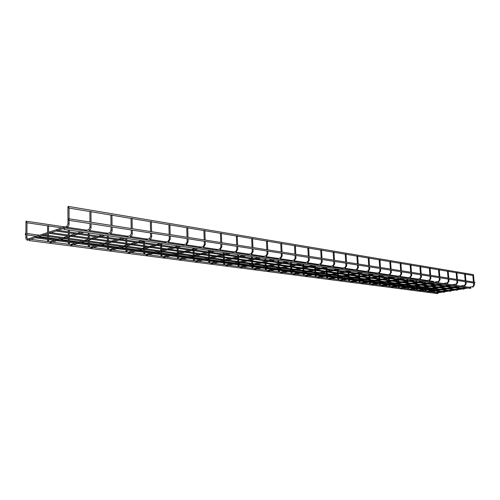 <?xml version="1.0" encoding="UTF-8"?>
<svg xmlns="http://www.w3.org/2000/svg" width="500" height="500" viewBox="0 0 500 500"><rect width="100%" height="100%" fill="white"/><g stroke="black" fill="none" stroke-linecap="round" stroke-linejoin="round"><path stroke-width="0.75" d="M26.25 222.356L27.019 222.444L26.888 237.7M68.263 207.587L69.031 207.681L69.075 218.794M433.537 281.4L433.775 282.094M26.387 221.775L26.113 221.2L25.888 222.625L26.387 221.775M433.606 289.775L429.2 289.206M25.769 233.888L25.494 233.306L25.275 234.731L25.769 233.888M438.094 292.794L437.831 293.625L29.381 240.594L29.863 239.744L29.575 239.15L29.362 240.588M444.475 291.781L444.256 292.294L36.075 237.919L36.206 236.956L36.062 237.919M450.969 290.75L450.744 291.269L42.862 235.712M43.188 235.138L42.994 234.744L42.844 235.712L43.188 235.138M457.537 289.706L457.312 290.225L49.775 233.463M50.113 232.887L49.913 232.488L49.763 233.463L50.113 232.887M464.181 288.65L463.956 289.175L56.825 231.175M57.169 230.588L56.969 230.188L56.812 231.169L57.169 230.588M474.656 282.213L475 282.606L474.513 283.125L68.544 220.263L69.081 219.356L68.775 218.75L68.519 220.256M470.944 287.581L470.662 288.431L63.981 229.369L64.513 228.475L64.2 227.862L63.963 229.369M473.406 274.637L473.544 275.469M68.412 206.969L68.112 206.369L67.844 207.875L68.412 206.969M27.981 240.125L27.837 240.169C26.612 240.287 25.956 239.45 25.869 237.662L26.944 237.606L27.513 239.144M29.106 239.756L27.837 240.169L27.613 239.112L66.781 226.3M67.331 227.306L66.931 226.25L67.975 223.775L69.031 223.812M47.65 241.525L47.525 240.531L48.519 240.562M89.306 230.562L88.938 229.525L89.987 227.106L91.006 227.144M68.444 244.256L68.319 243.281L69.275 243.306M110.356 233.681L110.013 232.656L111.069 230.3L112.056 230.331M88.425 246.875L88.294 245.919L89.225 245.944M130.538 236.669L130.219 235.656L131.275 233.356L132.231 233.388M107.631 249.394L107.5 248.456L108.4 248.481M149.9 239.537L149.688 238.544M151.588 236.319L150.662 236.294L149.6 238.544M126.112 251.819L125.975 250.9L126.85 250.925M168.494 242.288L168.294 241.312M170.175 239.131L169.275 239.112L168.212 241.306M143.906 254.156L143.769 253.256L144.619 253.275M186.356 244.931L186.175 243.969M188.038 241.838L187.162 241.819L186.094 243.969M161.056 256.406L160.912 255.519L161.744 255.538M203.544 247.475L203.369 246.525M205.212 244.438L204.363 244.419L203.294 246.525M177.587 258.575L177.444 257.706L178.25 257.719M220.087 249.919L219.919 248.988M221.744 246.938L220.912 246.925L219.85 248.988M193.538 260.669L193.394 259.819L194.181 259.831M236.019 252.275L235.856 251.356M237.662 249.35L236.856 249.338L235.794 251.356M208.938 262.688L208.794 261.85L209.562 261.863M251.375 254.55L251.225 253.644M253.006 251.675L252.35 251.7M223.819 264.644L223.669 263.819L224.419 263.825M266.188 256.737L266.038 255.85M267.806 253.912L267.156 253.944M238.2 266.531L238.05 265.719L238.781 265.725M280.481 258.85L280.338 257.975M282.087 256.075L281.45 256.1M252.106 268.356L251.956 267.556L252.669 267.562M294.288 260.894L294.15 260.031M295.881 258.163L295.256 258.194M265.562 270.119L265.413 269.337L266.112 269.344M307.625 262.863L307.494 262.013M309.206 260.181L308.594 260.206M278.594 271.831L278.444 271.062L279.125 271.062M320.519 264.769L320.394 263.931M322.088 262.131L321.488 262.156M291.219 273.488L291.062 272.731L291.731 272.731M333 266.613L332.875 265.788M334.55 264.019L333.956 264.044M303.45 275.094L303.3 274.344L303.95 274.35M345.075 268.394L344.95 267.587M346.613 265.844L346.031 265.869M315.312 276.65L315.163 275.912L315.8 275.912M356.769 270.125L356.65 269.325M358.294 267.613L357.719 267.638M326.819 278.163L326.669 277.438L327.294 277.438M368.1 271.794L367.981 271.012M369.606 269.331L369.044 269.35M337.987 279.625L337.837 278.913L338.45 278.913M379.081 273.419L378.969 272.644M380.575 270.988L380.025 271.012M348.831 281.05L348.681 280.344L349.281 280.344M391.219 272.6L389.712 275L389.625 274.231M391.206 270.225L391.369 272.531L390.669 272.625M359.369 282.431L359.212 281.737L359.806 281.737M401.538 274.163L400.05 276.525L399.963 275.769M401.525 271.819L401.694 274.094L401 274.188M369.606 283.775L369.45 283.094L370.031 283.087M411.556 275.681L410.081 278.006L409.994 277.256M411.544 273.369L411.712 275.613L411.025 275.706M379.556 285.081L379.4 284.406L379.975 284.4M419.844 279.444L419.744 278.706M421.287 277.156L420.763 277.175M389.237 286.35L389.081 285.688L389.644 285.681M429.312 280.837L429.212 280.119M430.737 278.587L430.225 278.606M398.65 287.587L398.5 286.931L399.05 286.925M439.925 279.975L438.5 282.2L438.413 281.488M439.913 277.762L440.087 279.913L439.419 280M407.819 288.788L407.663 288.144L408.206 288.137M447.456 283.519L447.362 282.819M448.856 281.331L448.363 281.35M416.538 288.644L416.587 289.306L417.119 289.319M457.531 280.494L457.713 282.581L456.144 284.806L456.062 284.113M457.713 282.581L457.056 282.669M425.231 289.856L425.281 290.456L425.8 290.462M465.988 281.8L466.169 283.863L464.613 286.056L464.531 285.369M466.169 283.863L465.519 283.944M433.9 292.213L433.75 291.588L434.263 291.581M474.219 283.075L474.4 285.113L472.856 287.275L472.775 286.594M474.4 285.113L473.756 285.194M25.869 237.594L25.95 222.625M69.081 220.344L69.094 223.7C69.025 225.581 68.388 226.806 67.169 227.362L64.488 228.238M63.675 228.5L57.169 230.619M56.612 230.8L50.113 232.919M49.569 233.094L43.188 235.175M42.656 235.344L36.394 237.381M35.869 237.556L29.838 239.519M67.919 207.875L67.975 223.694M48.806 241.675L48.575 239.581M48.575 238.619L48.575 236.494M48.575 235.506L48.575 233.419M48.581 232.256L48.581 225.606M47.525 240.463L47.525 239.444M47.525 238.475L47.531 236.35M47.531 235.362L47.531 233.756M47.531 232.6L47.538 225.794M88.806 229.562L84.663 230.863M81.369 231.894L77.45 233.125M75.287 233.8L70.344 235.35M68.188 236.031L63.375 237.537M61.219 238.212L56.525 239.681M54.381 240.356L49.769 241.8M83.888 232.262L49.5 242.987M89.162 230.613C90.381 230.069 91.019 228.875 91.081 227.031L91.05 223.744M89.862 211.55L89.944 222.056M89.956 223.575L89.987 227.031M90.95 211.344L91.037 222.231M69.588 244.4L69.338 242.35M69.331 241.4L69.325 239.319M69.325 238.356L69.319 236.806M69.312 235.206L69.3 232.95M69.3 231.956L69.287 230.138M68.319 243.219L68.312 242.213M68.312 241.262L68.306 239.175M68.3 238.212L68.294 237.125M68.288 235.062L68.281 232.806M68.275 231.806L68.269 229.994M109.894 232.694L105.706 233.95M102.4 234.95L98.456 236.137M96.275 236.794L91.306 238.294M89.131 238.944L84.281 240.406M82.112 241.056L77.387 242.481M75.225 243.131L70.581 244.531M104.925 235.312L70.3 245.694M110.231 233.725C111.444 233.194 112.081 232.031 112.137 230.225L112.094 227.006M110.875 215.056L111.006 225.35M111.025 226.838L111.069 230.225M111.938 214.856L112.075 225.519M89.55 247.025L89.288 245.006M89.275 244.075L89.262 242.031M89.256 241.088L89.244 240.012M89.231 238L89.213 235.787M89.2 234.806L89.188 233.031M88.294 245.863L88.287 244.875M88.275 243.944L88.263 241.894M88.256 240.95L88.25 240.312M88.238 239.213L88.238 238.819M88.231 237.862L88.212 235.644M88.206 234.669L88.188 232.887M130.113 235.688L125.887 236.912M122.569 237.875L118.606 239.025M116.412 239.662L111.412 241.112M109.231 241.744L104.35 243.156M102.175 243.794L97.419 245.169M95.244 245.8L90.562 247.156M125.094 238.244L90.275 248.294M130.425 236.706C131.637 236.194 132.269 235.05 132.319 233.281L132.262 230.125M131.025 218.419L131.194 228.506M131.219 229.963L131.275 233.294M132.062 218.225L132.238 228.669M108.744 249.544L108.462 247.562M108.456 246.65L108.431 244.644M108.419 243.719L108.413 243.056M108.4 241.988L108.394 241.631M108.381 240.688L108.356 238.512M108.344 237.556L108.325 235.806M107.494 248.406L107.487 247.431M107.475 246.519L107.45 244.513M107.425 242.269L107.413 241.494M107.4 240.55L107.375 238.375M107.369 237.413L107.344 235.669M149.506 238.569L145.256 239.756M141.925 240.688L137.944 241.8M135.744 242.419L130.725 243.819M128.531 244.431L123.631 245.8M121.444 246.419L116.669 247.75M114.481 248.363L109.781 249.675M144.45 241.056L109.481 250.794M149.794 239.569C151.006 239.069 151.631 237.95 151.681 236.213L151.619 233.125M150.35 221.644L150.562 231.537M150.594 232.963L150.662 236.231M151.369 221.45L151.588 231.694M127.212 251.962L126.919 250.019M126.906 249.125L126.875 247.156M126.838 244.906L126.825 244.194M126.812 243.269L126.775 241.137M126.762 240.2L126.737 238.481M125.975 250.85L125.962 249.894M125.944 248.994L125.913 247.025M125.887 245.175L125.869 244.062M125.85 243.137L125.819 241M125.806 240.062L125.775 238.344M168.125 241.331L163.856 242.488M160.512 243.388L156.525 244.469M154.319 245.062L149.288 246.425M147.088 247.019L142.175 248.344M139.975 248.938L135.181 250.238M132.988 250.831L128.269 252.106M163.044 243.756L127.963 253.194M168.4 242.312L170.275 239.031L170.194 236M168.912 224.744L169.156 234.444M169.194 235.844L169.275 239.05M169.906 224.55L170.162 234.6M144.994 254.3L144.688 252.387M144.675 251.506L144.637 249.575M144.6 247.688L144.575 246.669M144.556 245.763L144.519 243.663M144.5 242.744L144.469 241.056M143.769 253.206L143.75 252.262M143.731 251.381L143.694 249.444M143.663 247.944L143.637 246.537M143.619 245.625L143.581 243.531M143.562 242.606L143.537 241.312M186.019 243.988L181.737 245.106M178.388 245.981L174.394 247.031M172.181 247.606L167.138 248.925M164.931 249.506L160.006 250.794M157.806 251.369L153 252.625M150.8 253.2L146.062 254.438M180.919 246.35L145.75 255.506M186.275 244.956L188.137 241.737L188.05 238.762M186.756 227.719L187.031 237.237M187.069 238.612L187.156 241.762M187.725 227.531L188.012 237.394M162.125 256.55L161.812 254.669M161.794 253.806L161.75 251.906M161.713 250.344L161.681 249.05M161.663 248.156L161.612 246.1M161.594 245.194L161.569 244.156M160.912 255.475L160.888 254.544M160.869 253.681L160.825 251.781M160.8 250.588L160.763 248.925M160.738 248.031L160.694 245.969M160.669 245.062L160.656 244.4M203.225 246.544L198.931 247.631M195.581 248.481L191.581 249.494M189.375 250.056L184.325 251.337M182.113 251.894L177.181 253.15M174.975 253.706L170.162 254.931M167.956 255.487L163.212 256.688M198.106 248.85L162.894 257.738M203.469 247.494L205.319 244.338L205.225 241.425M203.912 230.581L204.213 239.925M204.256 241.275L204.356 244.369M204.862 230.4L205.181 240.075M178.65 258.712L178.325 256.869M178.3 256.019L178.25 254.156M178.219 252.887L178.175 251.35M178.156 250.469L178.1 248.45M178.075 247.556L178.062 247.094M177.444 257.663L177.419 256.75M177.394 255.9L177.35 254.088M177.319 253.113L177.269 251.225M177.25 250.344L177.194 248.319M177.138 246.312L177.125 245.8M219.788 249L215.487 250.062M212.138 250.888L208.137 251.869M205.925 252.413L200.875 253.656M198.663 254.2L193.731 255.419M191.525 255.963L186.7 257.15M184.494 257.694L179.744 258.863M214.662 251.25L179.419 259.887M220.019 249.938L221.856 246.844L221.75 243.981M220.425 233.344L220.756 242.512M220.806 243.837L220.912 246.875M221.363 233.156L221.706 242.662M194.587 260.806L194.256 258.994M194.231 258.156L194.175 256.325M194.144 255.312L194.094 253.562M194.069 252.706L194.006 250.719M193.95 248.894L193.931 248.244M193.394 259.775L193.369 258.875M193.344 258.038L193.294 256.488M193.263 255.35L193.2 253.444M193.175 252.581L193.119 250.588M193.075 249.119L193.044 248.113M235.738 251.369L231.431 252.4M228.088 253.2L224.088 254.156M221.881 254.688L216.831 255.894M214.619 256.425L209.688 257.606M207.475 258.131L202.656 259.288M200.45 259.819L195.7 260.95M230.606 253.569L195.369 261.962M235.956 252.294L237.781 249.256L237.669 246.45M236.331 235.994L236.688 245.006M236.737 246.306L236.856 249.294M237.25 235.812L237.619 245.15M209.975 262.825L209.638 261.038M209.613 260.219L209.556 258.581M209.525 257.581L209.456 255.706M209.431 254.856L209.363 252.906M209.319 251.581L209.281 250.469M208.794 261.812L208.762 260.925M208.738 260.106L208.694 258.788M208.65 257.462L208.588 255.581M208.556 254.737L208.494 252.781M208.456 251.794L208.412 250.344M251.106 253.656L246.806 254.656M243.463 255.438L239.475 256.363M237.262 256.881L232.219 258.056M230.012 258.569L225.081 259.719M222.875 260.231L218.05 261.356M215.844 261.869L211.094 262.975M245.975 255.8L210.763 263.962M251.319 254.562L253.131 251.581L253.012 248.825M251.163 253.644L252.225 251.663M251.663 238.556L252.044 247.406M252.094 248.681L252.219 251.619M252.569 238.375L252.956 247.55M224.844 264.775L224.494 263.019M224.469 262.213L224.412 260.8M224.375 259.619L224.306 257.775M224.275 256.938L224.206 255.094M224.175 254.137L224.119 252.625M223.669 263.781L223.637 262.906M223.606 262.1L223.569 260.994M223.512 259.5L223.444 257.656M223.412 256.819L223.356 255.294M223.312 254.05L223.256 252.5M265.938 255.856L261.637 256.831M258.3 257.587L254.312 258.494M252.113 258.994L247.075 260.138M244.869 260.637L239.944 261.756M237.738 262.256L232.919 263.35M230.719 263.85L225.969 264.925M260.806 257.956L225.631 265.9M266.137 256.75L267.931 253.825L267.806 251.112M265.981 255.85L267.044 253.906M266.456 241.025L266.85 249.719M266.906 250.975L267.038 253.869M267.337 240.85L267.75 249.862M239.213 266.663L238.863 264.931M238.831 264.137L238.781 262.931M238.725 261.588L238.656 259.775M238.625 258.95L238.569 257.519M238.519 256.225L238.456 254.706M238.05 265.688L238.012 264.819M237.981 264.025L237.944 263.119M237.881 261.475L237.812 259.656M237.775 258.831L237.731 257.712M237.669 256.106L237.613 254.587M280.244 257.981L275.95 258.931M272.619 259.669L268.644 260.55M266.444 261.038L261.419 262.15M259.219 262.638L254.3 263.725M252.1 264.212L247.288 265.275M245.087 265.763L240.344 266.812M275.119 260.031L240.006 267.769M280.438 258.863L282.219 255.987L282.087 253.325M280.287 257.975L281.344 256.069M280.725 243.406L281.144 251.956M281.2 253.188L281.337 256.031M281.594 243.231L282.031 252.094M253.113 268.488L252.75 266.781M252.719 266.006L252.675 264.975M252.613 263.494L252.537 261.706M252.5 260.9L252.456 259.837M252.387 258.219L252.325 256.725M251.956 267.525L251.919 266.675M251.887 265.894L251.856 265.156M251.781 263.381L251.706 261.588M251.669 260.781L251.637 260.025M251.556 258.1L251.494 256.6M294.056 260.038L289.775 260.963M286.456 261.681L282.488 262.538M280.294 263.012L275.281 264.094M273.081 264.569L268.175 265.625M265.981 266.1L261.181 267.137M258.981 267.613L254.25 268.637M288.944 262.038L253.906 269.575M294.244 260.9L296.012 258.081L295.875 255.463M294.1 260.025L295.15 258.156M294.506 245.706L294.944 254.112M295.006 255.325L295.15 258.125M295.363 245.538L295.812 254.25M266.562 270.25L266.194 268.575M266.163 267.806L266.119 266.95M266.05 265.338L265.969 263.575M265.931 262.781L265.9 262.062M265.812 260.144L265.75 258.669M265.413 269.306L265.375 268.463M265.338 267.694L265.312 267.125M265.225 265.225L265.15 263.463M265.113 262.669L265.094 262.244M265.05 261.344L265.031 260.837M264.994 260.025L264.925 258.55M307.406 262.019L303.131 262.925M299.825 263.619L295.869 264.456M293.688 264.919L288.681 265.975M286.494 266.438L281.6 267.469M279.406 267.931L274.619 268.944M272.425 269.406L267.7 270.4M302.3 263.981L267.356 271.325M307.587 262.869L309.344 260.1L309.2 257.525M307.444 262.013L308.494 260.175M307.825 247.931L308.275 256.2M308.337 257.394L308.488 260.144M308.669 247.763L309.137 256.331M279.581 271.962L279.212 270.306M279.175 269.55L279.144 268.85M279.056 267.119L278.975 265.387M278.938 264.606L278.919 264.194M278.875 263.319L278.85 262.806M278.812 262.006L278.744 260.562M278.444 271.031L278.4 270.2M278.369 269.444L278.344 269.019M278.306 268.163L278.288 267.781M278.25 267.006L278.169 265.275M278.081 263.488L278.044 262.688M278.006 261.894L277.938 260.444M320.312 263.938L316.05 264.819M312.756 265.5L308.812 266.312M306.637 266.762L301.65 267.794M299.469 268.244L294.587 269.25M292.4 269.7L287.625 270.688M285.438 271.137L280.725 272.113M315.219 265.856L280.381 273.019M320.487 264.775L322.225 262.05L322.081 259.519M320.35 263.931L321.394 262.131M320.706 250.081L321.169 258.212M321.238 259.387L321.388 262.1M321.531 249.913L322.019 258.344M292.194 273.619L291.819 271.988M291.781 271.244L291.756 270.681M291.663 268.85L291.575 267.144M291.488 265.381L291.444 264.6M291.406 263.812L291.331 262.387M291.062 272.7L291.025 271.881M290.925 270.006L290.9 269.494M290.863 268.738L290.775 267.031M290.7 265.544L290.65 264.488M290.613 263.7L290.538 262.275M332.8 265.794L328.55 266.65M325.269 267.319L321.344 268.106M319.169 268.55L314.2 269.55M312.025 269.994L307.162 270.975M304.981 271.413L300.219 272.375M298.038 272.819L293.344 273.769M327.725 267.675L292.994 274.662M332.969 266.619L334.694 263.944L334.544 261.45M332.831 265.788L333.869 264.019M333.162 252.156L333.638 260.163M333.706 261.319L333.869 263.988M333.981 251.994L334.475 260.294M304.419 275.219L304.044 273.619M304 272.881L303.981 272.45M303.938 271.625L303.919 271.269M303.875 270.525L303.788 268.844M303.706 267.369L303.656 266.337M303.612 265.569L303.538 264.163M303.3 274.319L303.256 273.512M303.163 271.781L303.131 271.163M303.087 270.419L303 268.738M302.938 267.525L302.869 266.225M302.825 265.456L302.75 264.044M344.881 267.587L340.65 268.425M337.375 269.075L333.469 269.85M331.306 270.275L326.356 271.256M324.188 271.688L319.344 272.644M317.169 273.075L312.425 274.012M310.25 274.444L305.569 275.369M339.825 269.431L305.219 276.25M345.044 268.4L346.756 265.769L346.606 263.319M344.913 267.581L345.944 265.844M345.219 254.169L345.706 262.05M345.781 263.188L345.944 265.819M346.025 254.013L346.531 262.181M316.269 276.775L315.894 275.194M315.85 274.475L315.831 274.156M315.788 273.35L315.763 272.881M315.719 272.15L315.631 270.494M315.562 269.275L315.494 268.025M315.45 267.262L315.369 265.881M315.156 275.887L315.113 275.094M315.025 273.5L314.988 272.775M314.944 272.044L314.856 270.387M314.8 269.431L314.719 267.913M314.675 267.15L314.606 265.981M356.587 269.331L352.369 270.15M349.113 270.781L345.219 271.531M343.062 271.95L338.131 272.906M335.975 273.325L331.15 274.262M328.981 274.681L324.256 275.6M322.088 276.019L317.419 276.925M351.544 271.131L317.075 277.794M356.737 270.131L358.438 267.538L358.281 265.125M356.613 269.325L357.638 267.613M356.894 256.119L357.4 263.881M357.469 265L357.638 267.587M357.688 255.963L358.212 264.006M327.769 278.288L327.388 276.725M327.287 275.012L327.256 274.45M327.212 273.725L327.119 272.094M327.062 271.119L326.975 269.662M326.931 268.913L326.869 267.844M326.669 277.413L326.619 276.625M326.538 275.156L326.488 274.344M326.444 273.619L326.356 272.081M326.306 271.25L326.213 269.55M326.169 268.8L326.119 267.994M367.919 271.012L363.725 271.812M360.481 272.431L356.606 273.169M354.462 273.575L349.55 274.513M347.4 274.919L342.594 275.831M340.438 276.244L335.731 277.137M333.569 277.55L328.919 278.438M362.9 272.781L328.569 279.288M368.075 271.8L369.756 269.256L369.6 266.875M367.944 271.012L368.969 269.331M368.212 258.006L368.719 265.65M368.794 266.75L368.969 269.306M368.994 257.85L369.525 265.775M338.931 279.75L338.544 278.212M338.45 276.625L338.406 275.969M338.363 275.256L338.269 273.694M338.225 272.894L338.125 271.25M338.075 270.512L338.031 269.781M337.837 278.888L337.788 278.113M337.706 276.762L337.65 275.863M337.606 275.15L337.531 273.837M337.469 272.812L337.369 271.137M337.325 270.4L337.294 269.931M378.913 272.65L374.731 273.431M371.506 274.031L367.644 274.75M365.513 275.15L360.625 276.062M358.488 276.462L353.7 277.356M351.55 277.756L346.863 278.631M344.712 279.037L340.081 279.9M373.913 274.381L339.731 280.738M379.056 273.425L380.731 270.919L380.569 268.575M378.931 272.644L379.95 270.994M379.181 259.837L379.7 267.369M379.775 268.45L379.95 270.969M379.95 259.688L380.494 267.488M349.769 281.169L349.375 279.656M349.288 278.181L349.237 277.444M349.194 276.737L349.113 275.394M349.05 274.438L348.944 272.787M348.9 272.062L348.875 271.65M348.681 280.325L348.631 279.556M348.556 278.319L348.494 277.337M348.45 276.637L348.381 275.531M348.306 274.337L348.2 272.681M348.094 270.975L348.075 270.631M389.569 274.231L385.406 274.994M382.2 275.581L378.356 276.288M376.231 276.675L371.369 277.569M369.237 277.962L364.475 278.837M362.337 279.225L357.669 280.081M355.525 280.475L350.913 281.325M384.594 275.931L350.562 282.15M389.588 274.231L390.6 272.6L390.425 270.1M389.819 261.613L390.344 269.031M390.575 261.462L391.125 269.15M360.294 282.55L359.9 281.056M359.812 279.688L359.756 278.875M359.712 278.181L359.637 277.038M359.569 275.912L359.462 274.288M359.356 272.644L359.331 272.262M359.212 281.719L359.162 280.963M359.087 279.825L359.025 278.775M358.975 278.081L358.919 277.169M358.831 275.812L358.725 274.181M358.631 272.781L358.594 272.156M399.913 275.769L395.769 276.519M392.575 277.094L388.756 277.781M386.644 278.163L381.8 279.031M379.681 279.413L374.938 280.269M372.812 280.65L368.162 281.494M366.031 281.875L361.438 282.7M394.956 277.438L361.087 283.519M399.931 275.769L400.931 274.169L400.75 271.7M400.138 263.337L400.675 270.644M400.887 263.188L401.45 270.769M370.519 283.894L370.125 282.419M370.044 281.15L369.981 280.269M369.938 279.581L369.875 278.619M369.787 277.35L369.681 275.744M369.588 274.387L369.544 273.75M369.45 283.075L369.4 282.325M369.331 281.281L369.256 280.169M369.212 279.481L369.162 278.75M369.062 277.244L368.95 275.637M368.875 274.519L368.819 273.644M409.95 277.262L405.825 277.994M402.65 278.556L398.85 279.225M396.75 279.6L391.931 280.456M389.825 280.825L385.106 281.663M382.987 282.038L378.363 282.856M376.238 283.238L371.662 284.044M405.019 278.9L371.319 284.844M409.969 277.256L410.962 275.681M410.156 265.012L410.7 272.213M410.781 273.256L410.962 275.669M410.9 264.862L411.463 272.331M380.462 285.2L380.069 283.744M379.988 282.569L379.925 281.619M379.875 280.95L379.819 280.156M379.725 278.744L379.613 277.162M379.538 276.069L379.481 275.188M379.4 284.387L379.35 283.65M379.288 282.694L379.206 281.525M379.156 280.85L379.119 280.281M379.006 278.637L378.894 277.056M378.837 276.2L378.762 275.087M419.694 278.712L415.594 279.425M412.438 279.975L408.656 280.637M406.569 281L401.775 281.831M399.675 282.2L394.981 283.019M392.875 283.387L388.269 284.188M386.156 284.556L381.606 285.35M414.794 280.319L381.256 286.137M419.825 279.444L421.444 277.087L421.275 274.881M419.712 278.706L420.706 277.156L420.519 274.762M419.888 266.631L420.438 273.738M420.619 266.488L421.194 273.856M390.138 286.469L389.738 285.031M389.663 283.944L389.588 282.938M389.544 282.275L389.5 281.637M389.387 280.094L389.275 278.538M389.219 277.694L389.137 276.594M389.081 285.669L389.031 284.938M388.969 284.069L388.881 282.844M388.831 282.175L388.8 281.762M388.75 281.019L388.725 280.675M388.675 280L388.575 278.581M388.519 277.744L388.431 276.488M429.169 280.119L425.087 280.819M421.944 281.356L418.188 282M416.106 282.356L411.344 283.175M409.256 283.531L404.581 284.337M402.488 284.694L397.906 285.481M395.806 285.844L391.275 286.619M424.288 281.7L390.931 287.4M429.294 280.844L430.9 278.519L430.725 276.344M429.181 280.119L430.169 278.587M429.344 268.212L429.9 275.219M429.981 276.225L430.169 278.575M430.062 268.069L430.644 275.331M399.544 287.706L399.15 286.288M399.075 285.281L398.994 284.219M398.95 283.562L398.913 283.075M398.794 281.419L398.688 280.019M398.631 279.194L398.537 277.956M398.5 286.913L398.444 286.194M398.387 285.4L398.294 284.125M398.175 282.462L398.137 281.988M398.088 281.319L398.006 280.138M397.925 279.094L397.837 277.856M439.175 277.65L439.363 279.969L438.387 281.488L434.312 282.175M431.194 282.7L427.456 283.331M425.387 283.681L420.65 284.481M418.569 284.831L413.925 285.619M411.838 285.969L407.281 286.737M405.188 287.094L400.681 287.85M433.519 283.038L400.337 288.619M438.531 269.744L439.094 276.656M439.244 269.606L439.831 276.769M408.7 288.906L408.306 287.506M408.237 286.575L408.15 285.469M408.106 284.819L408.075 284.469M408.025 283.744L407.994 283.356M407.944 282.7L407.856 281.525M407.781 280.506L407.688 279.288M407.663 288.125L407.612 287.413M407.556 286.694L407.456 285.369M407.344 283.863L407.3 283.263M407.25 282.6L407.175 281.637M407.088 280.406L406.994 279.188M447.319 282.819L443.288 283.488M440.181 284.006L436.469 284.625M434.412 284.969L429.7 285.75M427.631 286.094L423.006 286.863M420.938 287.206L416.4 287.962M414.319 288.306L409.837 289.056M442.494 284.344L409.494 289.812M447.444 283.519L449.025 281.262L448.844 279.15M447.337 282.819L448.306 281.337M447.463 271.238L448.031 278.05M448.119 279.037L448.306 281.319M448.175 271.1L448.762 278.163M417.619 290.075L417.219 288.694M417.156 287.838L417.069 286.681M416.944 285.106L416.906 284.6M416.856 283.95L416.781 282.981M416.688 281.788L416.6 280.581M416.481 287.95L416.381 286.588M416.275 285.219L416.219 284.506M416.169 283.85L416.112 283.094M416.006 281.688L415.913 280.481M416.587 289.319L416.744 289.962M457.006 282.65L456.037 284.113L452.019 284.769M448.931 285.275L445.238 285.881M443.188 286.219L438.506 286.988M436.45 287.325L431.85 288.075M429.794 288.412L425.281 289.156M423.212 289.494L418.75 290.225M451.231 285.613L418.406 290.969M456.156 272.688L456.731 279.413M456.812 280.381L457.006 282.638M456.856 272.55L457.45 279.525M426.306 291.212L425.906 289.85M425.844 289.062L425.75 287.863M425.637 286.425L425.588 285.806M425.538 285.169L425.475 284.394M425.369 283.031L425.275 281.844M425.175 289.137L425.069 287.769M424.969 286.537L424.906 285.712M424.856 285.069L424.812 284.5M424.688 282.931L424.594 281.744M425.281 290.469L425.431 291.1M465.469 283.931L464.506 285.369L460.513 286.019M457.444 286.512L453.769 287.106M451.737 287.438L447.075 288.188M445.037 288.519L440.462 289.256M438.413 289.587L433.925 290.312M431.869 290.644L427.431 291.363M459.725 286.844L427.088 292.1M464.613 274.1L465.194 280.738M465.275 281.694L465.469 283.919M465.306 273.962L465.906 280.844M434.762 292.325L434.369 290.981M434.306 290.25L434.206 289.012M434.1 287.706L434.044 286.988M433.994 286.35L433.944 285.756M433.825 284.244L433.731 283.069M433.75 291.575L433.706 291.031M433.644 290.275L433.537 288.925M433.444 287.812L433.375 286.894M433.319 286.256L433.288 285.869M433.231 285.163L433.206 284.794M433.15 284.15L433.069 283.113M473.706 285.175L472.756 286.594L468.781 287.231M465.731 287.719L462.081 288.3M460.056 288.619L455.425 289.356M453.394 289.681L448.85 290.406M446.812 290.731L442.35 291.444M440.3 291.769L435.887 292.475M468 288.044L435.544 293.2M472.85 275.475L473.431 282.025M473.512 282.969L473.706 285.163M473.531 275.338L474.131 282.131M27.019 222.787L61.9 227.894M26.113 221.2L64.862 226.925M67.356 227.294L86.85 230.175M89.35 230.544L107.912 233.287M110.419 233.656L128.106 236.269M130.612 236.644L147.481 239.137M149.987 239.506L166.081 241.881M168.594 242.256L183.962 244.525M186.469 244.894L201.163 247.069M203.663 247.438L217.719 249.513M220.212 249.881L233.663 251.869M236.15 252.237L249.031 254.137M251.513 254.506L263.856 256.331M266.331 256.694L278.163 258.444M280.631 258.806L291.981 260.487M294.438 260.85L305.338 262.456M307.781 262.819L318.244 264.363M320.681 264.725L330.737 266.212M333.156 266.569L342.825 268M345.231 268.35L354.531 269.725M356.931 270.081L365.875 271.406M368.263 271.756L376.875 273.025M379.244 273.381L387.544 274.606M389.9 274.95L397.894 276.131M400.238 276.481L407.938 277.619M410.269 277.962L417.694 279.062M420.012 279.4L427.175 280.462M429.481 280.8L433.556 281.4M25.294 234.731L25.881 234.812M26.956 234.956L36.425 236.231M38.906 236.569L47.531 237.731M48.575 237.869L58.181 239.169M60.675 239.5L68.306 240.531M69.331 240.669L79.05 241.981M81.556 242.319L88.269 243.225M89.269 243.363L99.087 244.688M101.606 245.025L107.469 245.812M108.444 245.944L118.35 247.281M120.869 247.619L125.938 248.306M126.894 248.431L136.869 249.781M139.388 250.119L143.719 250.706M144.656 250.831L154.688 252.181M157.213 252.525L160.856 253.012M161.775 253.137L171.856 254.5M174.381 254.838L177.381 255.244M178.287 255.362L188.4 256.731M190.919 257.069L193.319 257.394M194.213 257.512L204.35 258.881M206.875 259.219L208.713 259.469M209.587 259.587L219.75 260.956M222.269 261.3L223.581 261.475M224.444 261.594L234.619 262.962M237.131 263.3L237.956 263.412M238.806 263.525L248.981 264.9M251.488 265.238L251.863 265.287M252.694 265.4L262.869 266.775M266.131 267.213L276.306 268.587M279.15 268.969L289.306 270.338M291.788 270.675L301.9 272.038M304.369 272.369L314.094 273.681M316.562 274.012L325.919 275.275M328.375 275.606L337.388 276.825M339.831 277.156L348.512 278.325M350.944 278.65L359.087 279.75M361.731 280.106L369.319 281.131M372.212 281.519L379.269 282.475M382.388 282.894L388.944 283.775M392.275 284.225L398.363 285.05M399.062 285.144L399.519 285.206M401.894 285.525L407.525 286.281M408.219 286.375L408.888 286.469M411.244 286.788L416.45 287.488M417.137 287.581L418 287.694M420.344 288.012L425.138 288.656M425.819 288.75L426.869 288.894M25.494 233.306L25.888 233.356M26.962 233.506L39.531 235.219M42.013 235.556L42.756 235.656M30.562 239.281L437.962 292.744M37.269 237.1L444.344 291.712M44.056 234.887L450.838 290.681M50.981 232.638L457.406 289.637M58.031 230.338L464.05 288.581M68.775 218.75L474.681 282.219M65.194 228.006L470.819 287.531M69.031 208.069L473.25 275.544M68.112 206.369L473.425 274.637"/></g></svg>
